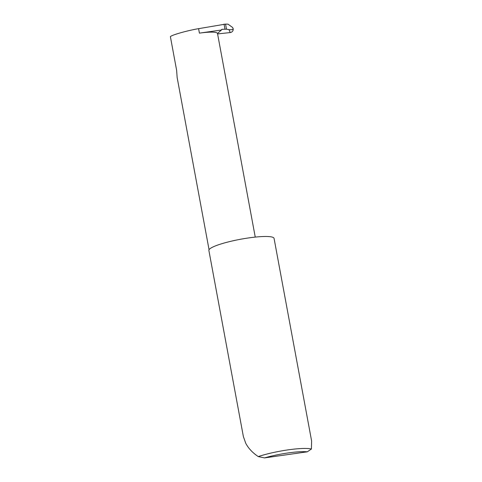 <?xml version="1.0" encoding="UTF-8"?>
<svg xmlns="http://www.w3.org/2000/svg" width="482" height="482" viewBox="0 0 482 482"><rect width="100%" height="100%" fill="white"/><g stroke="black" fill="none" stroke-linecap="round" stroke-linejoin="round"><path stroke-width="0.72" d="M199.421 33.138A23.853 3.772 169.5 0 1 217.503 33.451L221.431 30.011L199.421 33.138L198.59 28.667C187.612 30.499 172.098 34.867 170.381 36.614L176.647 70.438L177.141 77.494L209.055 249.7M243.374 436.553L245.754 443.301C248.453 448.374 252.622 452.803 258.256 456.587A33.144 5.242 -10.5 0 1 311.408 449.031L311.619 441.024L274.059 238.379A33.144 5.242 -10.5 0 0 244.748 238.524A33.144 5.242 -10.5 0 0 209.73 248.935A33.144 5.242 -10.5 0 0 208.881 250.459L243.374 436.553M198.59 28.667L225.552 24.1L226.498 29.197L229.01 29.655C231.655 29.872 233.047 29.577 233.174 28.769L232.643 27.504L228.034 24.178L225.552 24.1M221.431 30.011A0.886 0.844 -131.2 0 1 222.154 29.294L226.498 29.197M217.587 33.915L230.239 32.571L229.01 29.655M224.955 28.998L224.052 24.112M232.643 27.504L233.174 28.769M233.204 28.83C233.294 30.884 232.306 32.131 230.239 32.571M217.503 33.451L255.249 237.102M311.408 449.031L307.287 451.821L264.528 457.9L258.256 456.587M307.287 451.821A30.493 4.82 169.5 0 0 264.528 457.9M222.154 29.294L221.449 29.914"/></g></svg>
